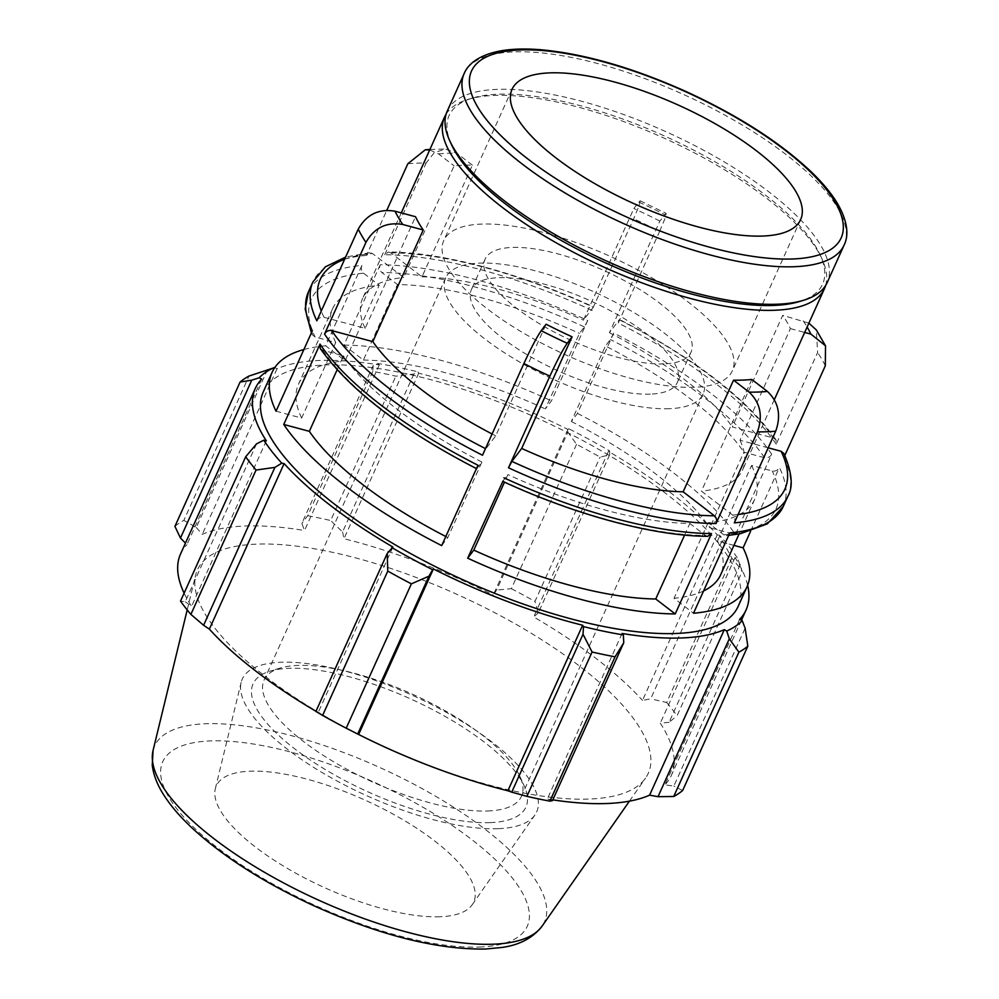 <?xml version="1.0" encoding="UTF-8"?>
<svg xmlns="http://www.w3.org/2000/svg" width="999" height="999" viewBox="0 0 999 999"><rect width="100%" height="100%" fill="white"/><g stroke="black" fill="none" stroke-linecap="round" stroke-linejoin="round"><path stroke-width="0.75" stroke-dasharray="5 3.75" d="M808.865 323.139L782.704 315.347L732.304 426.973L773.401 438.012L775.973 439.81L776.211 444.193L817.607 352.522L816.345 329.97M768.206 447.814L739.997 440.247L790.409 328.609A208.429 71.166 24.3 0 0 782.704 315.347M790.409 328.609L804.67 332.442M390.709 252.797A254.895 87.025 -155.7 0 1 593.269 307.205L633.666 218.793L638.998 205.994L640.159 200.799L638.748 202.06L633.853 208.516L583.441 320.155L593.543 306.955C520.629 273.227 442.495 252.185 388.499 251.985L390.709 252.797L421.99 276.798L472.402 165.16A208.429 71.166 24.3 0 0 454.108 165.846L403.708 277.485L372.427 253.484L369.855 252.697L366.446 255.407L386.813 210.302M776.211 444.193A260.539 88.961 24.3 0 0 618.256 323.052L619.255 319.78L609.427 332.729L659.839 221.104L666.158 213.386L664.972 218.594L659.652 231.368A260.539 88.961 24.3 0 0 633.666 218.793M659.839 221.104A208.429 71.166 24.3 0 0 633.853 208.516M429.682 149.95L438.524 153.883L454.108 165.846M472.402 165.16L456.805 153.197L445.304 149.038L434.178 152.76L426.123 163.049A260.539 88.961 24.3 0 0 407.842 163.736M733.94 545.379L717.507 540.958L751.598 465.447L772.215 470.979C775.374 471.503 777.759 470.342 779.395 467.482A260.539 88.961 -155.7 0 1 783.303 506.381M750.624 531.193L779.395 467.482M787.836 496.353A260.539 88.961 24.3 0 0 783.915 457.467L783.953 453.558M783.915 457.467L784.839 455.419M771.69 454.22C770.054 457.08 767.669 458.241 764.51 457.717L743.893 452.185L709.802 527.697L735.401 534.577L771.69 454.22A260.539 88.961 -155.7 0 0 613.736 333.067L610.364 339.485L605.431 345.979A231.593 79.071 -155.7 0 1 743.893 452.185M613.736 333.067L577.459 413.424L571.341 421.491L605.431 345.979M619.53 319.543L619.255 319.78A254.895 87.025 -155.7 0 1 773.401 438.012M618.256 323.052L659.652 231.368M587.749 320.492L584.365 326.91L579.445 333.404L545.342 408.916L551.46 400.849L587.749 320.492A260.539 88.961 -155.7 0 0 380.207 264.747C379.108 267.857 379.645 270.442 381.818 272.502L397.502 284.528A231.593 79.071 -155.7 0 1 579.445 333.404M380.207 264.747L343.918 345.105L363.399 360.052L397.502 284.528M592.27 310.464A260.539 88.961 24.3 0 0 384.727 254.72L388.474 251.998M384.727 254.72L426.123 163.049M361.913 265.434C360.826 268.544 361.363 271.129 363.536 273.189L379.22 285.214L345.117 360.739L325.637 345.791L361.913 265.434A260.539 88.961 -155.7 0 0 308.404 291.945M276.036 411.188L301.636 418.069L335.739 342.557L315.135 337.013L312.287 334.74L312.325 330.831M316.845 320.816C318.469 317.957 320.866 316.795 324.026 317.32L365.122 328.359L415.534 216.721M320.267 348.489L322.839 350.274L343.444 355.819L337.138 369.78M441.695 545.604L447.814 537.537L481.905 462.025L476.698 468.756M322.839 350.274A254.895 87.025 24.3 0 0 476.985 468.519L477.972 465.247M482.492 455.232L485.876 448.813L495.704 435.864L546.103 324.225M502.697 481.343L507.892 474.6L504.483 482.155M609.427 332.729A208.429 71.166 -155.7 0 1 732.304 426.973M421.99 276.798A208.429 71.166 -155.7 0 1 583.441 320.155M365.122 328.359A208.429 71.166 -155.7 0 1 362.6 298.526A208.429 71.166 -155.7 0 1 403.708 277.485M495.704 435.864A208.429 71.166 -155.7 0 1 492.082 433.991M446.103 114.148A208.429 71.166 -155.7 0 1 468.144 99.376A208.429 71.166 -155.7 0 1 663.773 137.987A208.429 71.166 -155.7 0 1 822.115 259.191A208.429 71.166 -155.7 0 1 825.611 285.502M751.822 379.483L701.423 491.121L732.704 515.109C734.877 517.17 735.414 519.755 734.315 522.864M739.997 440.247A208.429 71.166 -155.7 0 1 742.532 470.067A208.429 71.166 -155.7 0 1 701.423 491.121M263.224 392.008A260.539 88.961 -155.7 0 1 537.287 418.144A260.539 88.961 -155.7 0 1 738.136 606.43M577.459 413.424A260.539 88.961 -155.7 0 1 735.401 534.577M343.918 345.105A260.539 88.961 -155.7 0 1 551.46 400.849M303.883 349.525A260.539 88.961 -155.7 0 1 325.637 345.791M707.767 536.301L705.519 535.501L689.834 523.464A231.593 79.071 -155.7 0 1 507.892 474.6M481.905 462.025A231.593 79.071 -155.7 0 1 343.444 355.819M335.739 342.557A231.593 79.071 -155.7 0 1 332.605 308.691A231.593 79.071 -155.7 0 1 379.22 285.214M684.602 535.077L689.834 523.464M447.814 537.537A231.593 79.071 -155.7 0 1 445.804 536.513M301.636 418.069A231.593 79.071 -155.7 0 1 298.501 384.215A231.593 79.071 -155.7 0 1 345.117 360.739M363.399 360.052A231.593 79.071 -155.7 0 1 545.342 408.916M571.341 421.491A231.593 79.071 -155.7 0 1 709.802 527.697M447.265 111.026A208.429 71.166 -155.7 0 1 666.508 131.943A208.429 71.166 -155.7 0 1 827.184 282.567M751.598 465.447A231.593 79.071 -155.7 0 1 754.745 499.3A231.593 79.071 -155.7 0 1 708.116 522.777L723.8 534.815L726.385 535.601L729.794 532.892M747.652 585.252A269.218 91.92 24.3 0 0 735.027 557.617L737.549 558.254L742.232 571.428A289.485 98.839 24.3 0 0 731.855 558.154L719.567 535.239A272.115 92.919 -155.7 0 1 737.549 558.254M719.567 535.239L717.245 534.852A269.218 91.92 24.3 0 0 608.441 451.398L609.602 450.886L609.677 454.82L600.124 457.117A289.485 98.839 24.3 0 0 576.535 444.343L567.907 432.192L568.693 428.733A272.115 92.919 -155.7 0 1 609.602 450.886M568.693 428.733L567.969 429.483A269.218 91.92 24.3 0 0 418.731 373.189L417.844 371.84L413.848 374.088L395.841 376.186A289.485 98.839 24.3 0 0 372.839 371.391L373.127 365.597L377.972 363.524A272.115 92.919 -155.7 0 1 417.844 371.84M377.972 363.524L379.283 364.96A269.218 91.92 24.3 0 0 277.023 368.806L274.812 367.52M261.701 379.096L186.95 544.63L185.464 543.119M379.283 364.96L304.533 530.506L301.835 523.476L373.127 365.597M372.839 371.391L307.667 515.734L301.835 523.476M567.969 429.483L493.219 595.029L496.615 590.072L567.907 432.192M576.535 444.343L511.363 588.686L496.615 590.072M717.245 534.852L642.494 700.399L650.699 698.838L721.99 540.958M731.855 558.154L666.683 702.497L650.699 698.838M739.647 619.343L664.909 784.889L673.838 786.051L745.117 628.184M682.642 790.509L673.838 786.051M622.077 633.466L547.327 799.013L552.472 800.636M490.072 822.614A149.688 51.111 -155.7 0 1 307.093 757.841A149.688 51.111 -155.7 0 1 270.03 671.166A149.688 51.111 -155.7 0 1 410.527 698.888A149.688 51.111 -155.7 0 1 524.238 785.938A149.688 51.111 -155.7 0 1 490.072 822.614M487.649 810.988A141.209 48.214 24.3 0 0 521.466 796.328A141.209 48.214 24.3 0 0 519.88 776.385A141.209 48.214 24.3 0 0 412.612 694.268A141.209 48.214 24.3 0 0 280.07 668.106A141.209 48.214 24.3 0 0 264.061 680.107A141.209 48.214 24.3 0 0 335.689 762.974A141.209 48.214 24.3 0 0 487.649 810.988M498.002 828.695A161.488 55.145 -155.7 0 1 328.534 776.285A161.488 55.145 -155.7 0 1 241.159 682.367A161.488 55.145 -155.7 0 1 412.175 695.217A161.488 55.145 -155.7 0 1 534.915 815.009A161.488 55.145 -155.7 0 1 498.002 828.695M669.293 408.691A141.209 48.214 -155.7 0 1 517.332 360.664A141.209 48.214 -155.7 0 1 445.716 277.797A141.209 48.214 -155.7 0 1 594.255 291.97A141.209 48.214 -155.7 0 1 703.109 394.018A141.209 48.214 -155.7 0 1 669.293 408.691M374.3 742.145A247.302 84.44 -155.7 0 1 195.692 574.962A247.302 84.44 -155.7 0 1 457.592 594.63A247.302 84.44 -155.7 0 1 645.554 778.084A247.302 84.44 -155.7 0 1 589.01 799.05A247.302 84.44 -155.7 0 1 402.035 754.67M552.809 799.874A269.218 91.92 -155.7 0 1 547.327 799.013M315.909 711.413L318.157 712.574A269.218 91.92 -155.7 0 1 315.959 711.288M256.518 443.893L185.24 601.76L180.519 601.111M185.24 601.76L191.571 606.356A269.218 91.92 -155.7 0 1 184.116 593.131M180.557 553.97A269.218 91.92 -155.7 0 1 186.95 544.63M174.925 526.373A289.485 98.839 -155.7 0 1 183.853 520.379L249.026 376.036M267.57 369.555L196.279 527.435L183.853 520.379M196.279 527.435L202.273 534.353A269.218 91.92 -155.7 0 1 304.533 530.506M307.667 515.734A289.485 98.839 -155.7 0 1 330.657 520.529L395.841 376.186M413.848 374.088L342.57 531.967L330.657 520.529M342.57 531.967L343.981 538.736A269.218 91.92 -155.7 0 1 493.219 595.029M511.363 588.686A289.485 98.839 -155.7 0 1 534.952 601.46L600.124 457.117M609.677 454.82L538.399 612.699L534.952 601.46M538.399 612.699L533.703 616.945A269.218 91.92 -155.7 0 1 642.494 700.399M666.683 702.497A289.485 98.839 -155.7 0 1 677.047 715.771L742.232 571.428M740.346 564.472L669.068 722.339L677.047 715.771M669.068 722.339L660.289 723.164A269.218 91.92 -155.7 0 1 671.303 775.549A269.218 91.92 -155.7 0 1 664.909 784.889M735.027 557.617L660.289 723.164M608.441 451.398L533.703 616.945M418.731 373.189L343.981 538.736M277.023 368.806L202.273 534.353M266.321 440.809L191.571 606.356M392.907 547.027L318.157 712.574M439.897 916.757A141.209 48.214 -155.7 0 1 291.72 870.916A141.209 48.214 -155.7 0 1 215.309 788.798A141.209 48.214 -155.7 0 1 364.86 800.024A141.209 48.214 -155.7 0 1 472.177 904.782A141.209 48.214 -155.7 0 1 439.897 916.757M708.116 522.777L674.025 598.301L693.506 613.249M717.507 540.958A231.593 79.071 -155.7 0 1 720.641 574.825M703.571 590.958A231.593 79.071 -155.7 0 1 674.025 598.301M650.324 394.13A112.974 38.574 -155.7 0 1 528.746 355.719A112.974 38.574 -155.7 0 1 471.453 289.423A112.974 38.574 -155.7 0 1 590.284 300.761A112.974 38.574 -155.7 0 1 677.372 382.405A112.974 38.574 -155.7 0 1 650.324 394.13M663.973 363.898A112.974 38.574 -155.7 0 1 542.407 325.474A112.974 38.574 -155.7 0 1 485.102 259.178A112.974 38.574 -155.7 0 1 603.945 270.517A112.974 38.574 -155.7 0 1 691.033 352.16A112.974 38.574 -155.7 0 1 663.973 363.898M694.442 387.262A158.317 54.058 -155.7 0 1 524.075 333.429A158.317 54.058 -155.7 0 1 443.781 240.522A158.317 54.058 -155.7 0 1 610.314 256.406A158.317 54.058 -155.7 0 1 732.354 370.816A158.317 54.058 -155.7 0 1 694.442 387.262M451.411 144.43A204.895 69.967 -155.7 0 1 472.327 98.102A204.895 69.967 -155.7 0 1 664.647 136.064A204.895 69.967 -155.7 0 1 820.304 255.22A204.895 69.967 -155.7 0 1 799.387 301.548M803.196 320.841A231.593 79.071 -155.7 0 1 807.117 327.023M825.311 365.784A260.539 88.961 24.3 0 0 817.607 352.522M638.748 202.06A231.593 79.071 -155.7 0 1 664.735 214.648M438.524 153.883A231.593 79.071 -155.7 0 1 456.805 153.197M324.026 317.32A254.895 87.025 -155.7 0 1 321.278 311.001M344.63 259.278A254.895 87.025 -155.7 0 1 372.427 253.484M366.446 255.407A260.539 88.961 24.3 0 0 312.924 281.918M502.972 481.093A254.895 87.025 24.3 0 0 705.519 535.501M363.536 273.189A254.895 87.025 24.3 0 0 315.135 337.013M584.365 326.91A254.895 87.025 24.3 0 0 381.818 272.502M764.51 457.717A254.895 87.025 24.3 0 0 610.364 339.485M844.118 245.067A208.429 71.166 24.3 0 0 683.441 94.443A208.429 71.166 24.3 0 0 464.185 73.526M738.074 514.535A254.895 87.025 -155.7 0 1 732.704 515.109M723.8 534.815A254.895 87.025 24.3 0 0 772.215 470.979M153.072 750.411A213.873 73.027 -155.7 0 1 379.583 767.419A213.873 73.027 -155.7 0 1 542.132 926.073M479.383 947.04A199.975 68.282 24.3 0 0 387.212 788.336A199.975 68.282 24.3 0 0 168.456 796.553A199.975 68.282 24.3 0 0 479.383 947.04M640.159 200.799L666.158 213.374M429.92 149.438L445.304 149.038M401.273 212.887L362.6 298.526M774.35 399.612L742.532 470.067M369.817 252.697L345.617 257.105M775.948 439.772C746.665 398.414 694.53 358.341 619.567 319.555M312.262 334.715L311.401 332.879M332.605 308.691L298.501 384.215M728.658 535.389L726.423 535.601M280.07 668.106L270.03 671.166M519.88 776.385L524.238 785.938M445.716 277.797L264.061 680.107M703.109 394.018L521.466 796.328M629.432 801.148L645.554 778.084M187.2 609.927L195.692 574.962M754.745 499.3L739.11 533.928M741.433 620.242L671.303 775.549M485.102 259.178L471.453 289.423M691.033 352.16L677.372 382.405M512.05 89.311L443.781 240.522M800.636 219.605L732.354 370.816M472.327 98.102L468.144 99.376M820.304 255.22L822.115 259.191M472.177 904.782L534.915 815.009M215.309 788.798L241.159 682.367"/><path stroke-width="1.5" d="M804.67 332.442L810.901 334.116L825.511 345.779L816.345 329.97L808.865 323.139M825.511 345.779L825.311 365.784L784.839 455.419M386.813 210.302L407.842 163.736L425.274 149.8L429.682 149.95M365.946 242.407C374.275 227.735 386.538 221.766 402.747 224.475L423.239 229.982L372.827 341.621L331.73 330.582C328.571 330.057 326.173 331.218 324.55 334.078L365.946 242.407A260.539 88.961 24.3 0 1 358.241 229.133C366.571 214.473 378.833 208.504 395.042 211.214L415.534 216.721A208.429 71.166 24.3 0 0 423.239 229.982M549.875 376.123C557.042 360.577 562.824 349.625 567.195 343.256L572.09 336.8L521.69 448.439L511.863 461.388L508.491 467.807L549.875 376.123A260.539 88.961 24.3 0 1 523.888 363.549C531.056 348.002 536.838 337.038 541.208 330.681L546.103 324.225A208.429 71.166 24.3 0 0 572.09 336.8M750.624 531.193L743.106 547.839L733.94 545.379M783.953 453.558L781.106 451.286L768.206 447.814M303.883 349.525A260.539 88.961 -155.7 0 0 272.115 372.302A260.539 88.961 -155.7 0 0 276.036 411.188L312.325 330.831A260.539 88.961 -155.7 0 1 308.404 291.945L312.924 281.918A260.539 88.961 24.3 0 0 316.845 320.816L358.241 229.133M337.138 369.78L309.34 431.331L283.741 424.463L320.017 344.106L320.267 348.489M283.741 424.463A260.539 88.961 -155.7 0 0 441.695 545.604L477.972 465.247A260.539 88.961 -155.7 0 1 320.017 344.106M324.55 334.078A260.539 88.961 24.3 0 0 482.492 455.232L523.888 363.549M504.483 482.155L473.801 550.112L467.682 558.179L502.972 481.093M492.082 433.991A208.429 71.166 -155.7 0 1 372.827 341.621M508.491 467.807A260.539 88.961 24.3 0 0 716.033 523.551C717.132 520.442 716.595 517.857 714.422 515.796L683.141 491.808A208.429 71.166 -155.7 0 1 521.69 448.439M683.141 491.808L733.541 380.169A208.429 71.166 24.3 0 0 743.019 380.082A208.429 71.166 24.3 0 0 751.822 379.483L767.419 391.446A231.593 79.071 -155.7 0 1 749.138 392.132C760.301 402.659 763.074 415.909 757.429 431.88A260.539 88.961 24.3 0 0 766.832 431.743A260.539 88.961 24.3 0 0 775.711 431.193C781.355 415.222 778.583 401.973 767.419 391.446M825.611 285.502A208.429 71.166 -155.7 0 1 824.462 288.624A208.429 71.166 -155.7 0 1 774.55 310.264A208.429 71.166 -155.7 0 1 550.249 239.385A208.429 71.166 -155.7 0 1 444.53 117.07A208.429 71.166 -155.7 0 1 446.103 114.148M783.965 453.583C792.095 472.752 793.381 487 787.836 496.353A260.539 88.961 24.3 0 1 734.315 522.864L775.711 431.193M743.106 547.839A260.539 88.961 -155.7 0 1 747.027 586.738L738.136 606.43A260.539 88.961 -155.7 0 1 675.736 633.491A260.539 88.961 -155.7 0 1 395.367 544.892A260.539 88.961 -155.7 0 1 263.224 392.008L272.115 372.302M716.033 523.551L757.429 431.88M467.682 558.179A260.539 88.961 -155.7 0 0 675.224 613.935L711.513 533.578L707.767 536.301M747.027 586.738A260.539 88.961 -155.7 0 1 693.506 613.249L729.794 532.892A260.539 88.961 -155.7 0 0 783.303 506.381L767.369 523.851L740.534 533.653L728.658 535.389M675.224 613.935L655.744 598.988A231.593 79.071 -155.7 0 1 473.801 550.112M655.744 598.988L684.602 535.077M445.804 536.513A231.593 79.071 -155.7 0 1 309.34 431.331M762.724 236.051A158.317 54.058 -155.7 0 1 592.345 182.218A158.317 54.058 -155.7 0 1 512.05 89.311A158.317 54.058 -155.7 0 1 678.583 105.195A158.317 54.058 -155.7 0 1 800.636 219.605A158.317 54.058 -155.7 0 1 762.724 236.051M844.118 245.067L827.184 282.567A208.429 71.166 -155.7 0 1 803.571 300.274A208.429 71.166 -155.7 0 1 777.272 304.22A208.429 71.166 -155.7 0 1 586.363 251.411A208.429 71.166 -155.7 0 1 449.6 140.447A208.429 71.166 -155.7 0 1 447.265 111.026L464.185 73.526A208.429 71.166 24.3 0 0 569.905 195.841A208.429 71.166 24.3 0 0 794.205 266.721A208.429 71.166 24.3 0 0 844.118 245.067C847.926 237.625 849.437 223.913 837.162 202.997C831.006 192.894 822.264 182.417 810.976 171.578C779.357 141.833 737.274 114.96 684.752 90.946C633.241 68.007 586.176 54.358 543.556 49.987C527.085 48.451 512.749 48.751 500.536 50.887C476.91 55.407 467.382 65.497 464.185 73.526M256.518 443.893L245.692 456.768A289.485 98.839 24.3 0 0 256.056 470.042L274.887 467.395L281.78 463.199A272.115 92.919 -155.7 0 1 263.798 440.184L256.518 443.893M281.78 463.199L284.116 463.586A269.218 91.92 24.3 0 0 392.907 547.027L387.187 553.533L387.787 571.078A289.485 98.839 24.3 0 0 411.376 583.853L428.971 576.161L432.654 569.705A272.115 92.919 -155.7 0 1 391.745 547.539M432.654 569.705L433.379 568.955A269.218 91.92 24.3 0 0 582.629 625.237L583.503 626.598L583.029 634.265L592.082 652.01A289.485 98.839 24.3 0 0 615.072 656.805L623.751 642.757L623.376 634.914A272.115 92.919 -155.7 0 1 583.503 626.598M623.376 634.914L622.077 633.466A269.218 91.92 24.3 0 0 724.337 629.632L726.735 631.031L729.307 638.798L738.898 652.16A289.485 98.839 24.3 0 0 747.826 646.166L745.117 628.184L742.22 620.641A272.115 92.919 -155.7 0 1 726.735 631.031M742.22 620.641L739.647 619.343A269.218 91.92 24.3 0 0 746.041 610.002A269.218 91.92 24.3 0 0 747.652 585.252M274.812 367.52L249.026 376.036A289.485 98.839 24.3 0 0 240.097 382.03L251.748 380.169L259.128 377.797A272.115 92.919 -155.7 0 1 274.613 367.407M259.128 377.797L261.701 379.096A269.218 91.92 24.3 0 0 255.307 388.424A269.218 91.92 24.3 0 0 266.321 440.809L263.798 440.184M284.116 463.586L209.365 629.12L203.609 625.274L274.887 467.395M256.056 470.042L190.884 614.385L203.609 625.274M185.464 543.119L180.469 538.049L251.748 380.169M240.097 382.03L174.925 526.373L180.469 538.049M747.826 646.166L682.642 790.509A289.485 98.839 -155.7 0 1 673.726 796.503L738.898 652.16M615.072 656.805L549.9 801.148L552.472 800.636L623.751 642.757M433.379 568.955L358.641 734.49L357.692 734.04L428.971 576.161M411.376 583.853L346.203 728.196L357.692 734.04M729.307 638.798L658.029 796.678L673.726 796.503M724.337 629.632L649.587 795.167A269.218 91.92 -155.7 0 1 606.83 803.521A269.218 91.92 -155.7 0 1 552.809 799.874M658.029 796.678L649.587 795.167M583.029 634.265L511.738 792.145L507.879 790.783A269.218 91.92 -155.7 0 1 403.271 755.194L402.035 754.67A247.302 84.44 -155.7 0 1 374.3 742.145L373.077 741.57A269.218 91.92 -155.7 0 1 358.641 734.49M549.9 801.148A289.485 98.839 -155.7 0 1 526.91 796.353L592.082 652.01M511.738 792.145L526.91 796.353M403.271 755.194A269.218 91.92 -155.7 0 1 373.077 741.57M346.203 728.196A289.485 98.839 -155.7 0 1 322.615 715.421L387.787 571.078M387.187 553.533L315.909 711.413L322.615 715.421M315.959 711.288A269.218 91.92 -155.7 0 1 209.365 629.12M190.884 614.385A289.485 98.839 -155.7 0 1 180.519 601.111L245.692 456.768M184.116 593.131A269.218 91.92 -155.7 0 1 180.557 553.97L255.307 388.424M582.629 625.237L507.879 790.783M733.541 380.169L749.138 392.132M739.11 533.928L720.641 574.825A231.593 79.071 -155.7 0 1 703.571 590.958M803.571 300.274L799.387 301.548A204.895 69.967 -155.7 0 1 773.538 305.432A204.895 69.967 -155.7 0 1 585.851 253.509A204.895 69.967 -155.7 0 1 451.411 144.43L449.6 140.447M807.117 327.023A231.593 79.071 -155.7 0 1 810.901 334.116M402.747 224.475A231.593 79.071 -155.7 0 1 395.042 211.214M567.195 343.256A231.593 79.071 -155.7 0 1 541.208 330.681M714.422 515.796A254.895 87.025 -155.7 0 1 511.863 461.388M485.489 448.613A254.895 87.025 -155.7 0 1 331.73 330.582M321.278 311.001A254.895 87.025 -155.7 0 1 344.63 259.278M711.513 533.578A260.539 88.961 -155.7 0 1 503.958 477.822M792.594 258.978A202.785 69.243 -155.7 0 1 477.297 106.369A202.785 69.243 -155.7 0 1 699.125 98.039A202.785 69.243 -155.7 0 1 792.594 258.978M781.106 451.286A254.895 87.025 -155.7 0 1 738.074 514.535M493.244 944.205A213.873 73.027 -155.7 0 1 268.806 874.787A213.873 73.027 -155.7 0 1 153.072 750.411L152.248 765.271C153.521 775.062 157.305 784.864 163.586 794.667C170.717 805.931 180.569 817.357 193.119 828.97C224.176 857.279 264.31 882.816 313.511 905.594C379.358 935.189 436.65 949.674 485.377 949.05L501.985 947.452C519.642 944.992 533.029 937.861 542.132 926.073A213.873 73.027 -155.7 0 1 493.244 944.205M425.274 149.8L429.92 149.438M444.53 117.07L401.273 212.887M824.462 288.624L774.35 399.612M345.617 257.105L325.362 266.833L312.924 281.918M787.836 496.353L783.303 506.381M502.734 481.356C575.599 515.072 653.733 536.113 707.729 536.313M320.279 348.526C349.575 389.885 401.698 429.957 476.673 468.743M311.401 332.879L305.182 308.966L308.404 291.945M542.132 926.073L629.432 801.148M153.072 750.411L187.2 609.927M746.041 610.002L741.433 620.242"/></g></svg>
